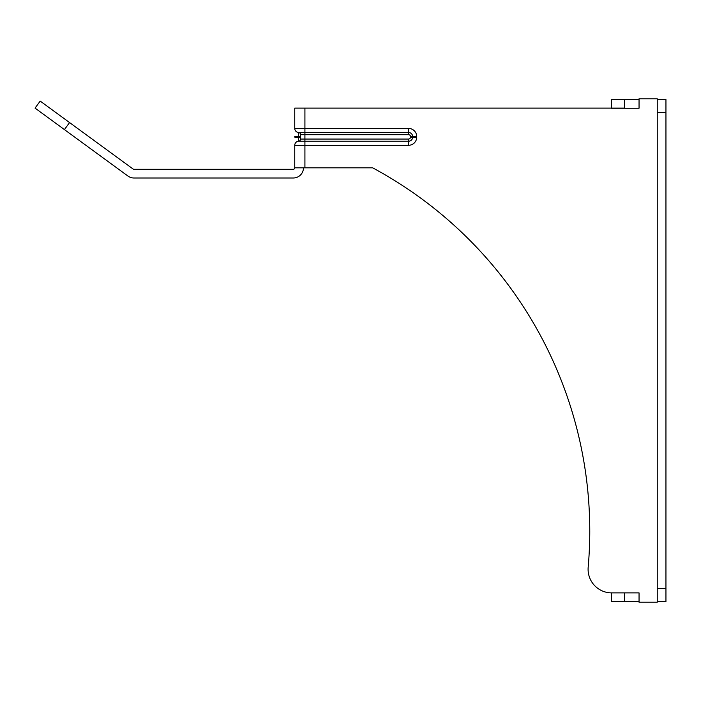 <?xml version="1.0" encoding="UTF-8"?>
<svg xmlns="http://www.w3.org/2000/svg" width="701" height="701" viewBox="0 0 701 701"><rect width="100%" height="100%" fill="white"/><g stroke="black" fill="none" stroke-linecap="round" stroke-linejoin="round"><path stroke-width="1.05" d="M665.95 112.624L657.24 112.624L657.24 99.524L665.95 99.524L665.95 601.589L657.24 601.589L657.24 588.49L665.95 588.49M657.24 112.624L657.24 588.49M624.46 601.589L639.049 601.589L639.049 592.888L624.46 592.888L624.46 601.589L611.36 601.589L611.36 592.888L624.46 592.888M611.36 108.112L611.36 99.524L624.46 99.524L624.46 108.226L611.36 108.226M624.46 108.226L639.049 108.226L639.049 99.524L624.46 99.524M589.769 531.086A412.433 412.433 0 0 1 588.183 567.162A412.433 412.433 0 0 0 372.643 167.828L294.753 167.828L294.753 145.291A4.075 4.075 0 0 1 298.547 141.225A2.182 2.182 0 0 0 300.58 139.052L300.58 134.68A2.182 2.182 0 0 0 298.547 132.498L408.569 132.498A4.083 4.083 0 0 1 412.652 136.59L412.652 137.142L416.718 137.142L416.718 139.35L416.718 136.59A8.149 8.149 0 0 0 408.569 128.432L408.569 134.68L300.58 134.68M304.917 108.112L304.917 128.432L294.753 128.432A4.075 4.075 0 0 0 298.547 132.498A4.075 4.075 0 0 1 294.753 128.432L294.753 108.112L624.46 108.112M304.917 167.828L304.917 145.291L294.753 145.291A4.075 4.075 0 0 1 298.547 141.225A2.182 2.182 0 0 0 300.58 139.052L408.569 139.052A1.91 1.91 0 0 0 410.479 137.142L412.652 137.142A4.083 4.083 0 0 1 408.569 141.225L298.547 141.225L298.547 137.142L294.753 137.142L294.753 136.59L298.547 136.59L298.547 132.498M588.095 569.308L588.095 569.308A23.58 23.58 0 0 0 611.675 592.888M639.049 601.589L639.049 602.203L657.24 602.203L657.24 601.589M639.049 99.524L639.049 98.797L657.24 98.797L657.24 99.524M588.183 567.162A23.659 23.659 0 0 0 588.095 569.23M303.463 167.828A10.164 10.164 0 0 1 293.298 177.993L133.909 177.993A10.164 10.164 0 0 1 127.906 176.03L35.05 108.112L40.194 101.084L69.565 122.57L64.422 129.597M294.753 167.828A1.455 1.455 0 0 1 293.298 169.283L133.909 169.283A1.455 1.455 0 0 1 133.05 169.002L69.565 122.57M408.569 139.052L408.569 145.291L304.917 145.291L304.917 128.432L408.569 128.432M408.569 145.291A8.149 8.149 0 0 0 416.718 137.142M300.58 137.142L298.547 137.142L298.547 136.59L300.58 136.59M416.718 136.59L410.479 136.59A1.91 1.91 0 0 0 408.569 134.68M410.479 137.142L410.479 136.59"/></g></svg>
